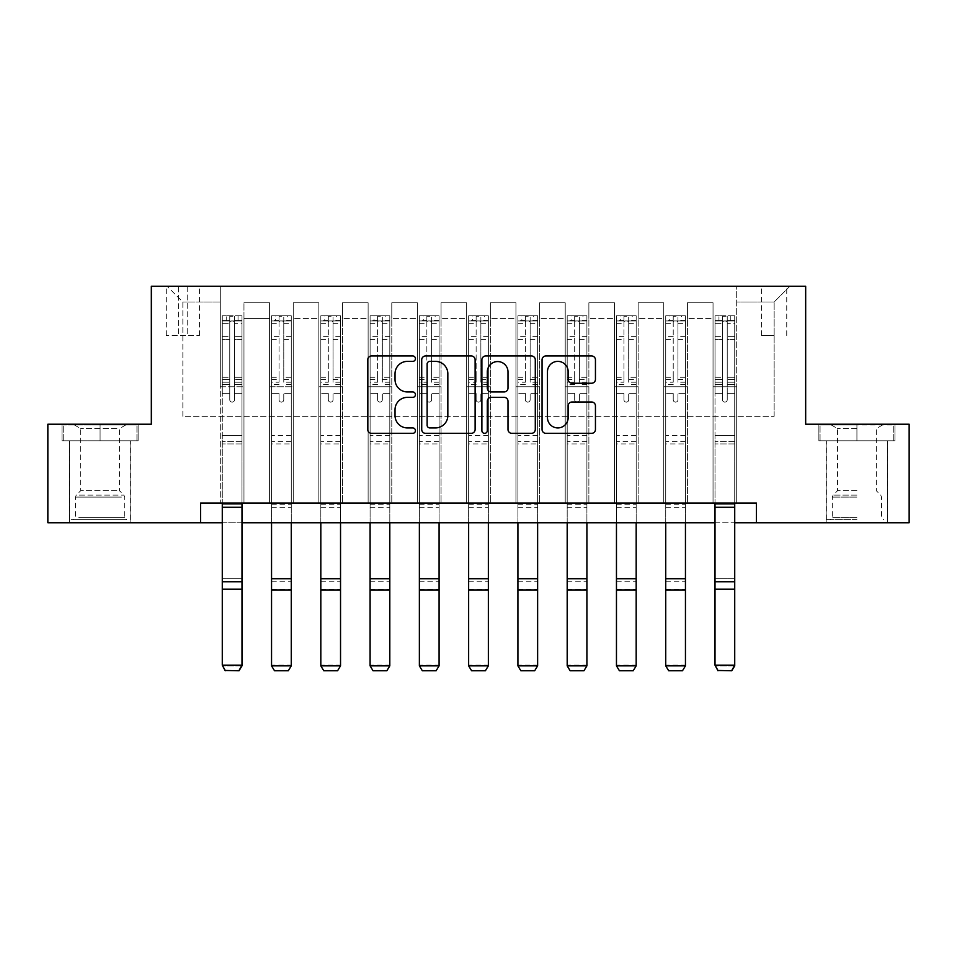 <?xml version="1.0" encoding="UTF-8"?>
<svg xmlns="http://www.w3.org/2000/svg" width="957" height="957" viewBox="0 0 957 957"><rect width="100%" height="100%" fill="white"/><g stroke="black" fill="none" stroke-linecap="round" stroke-linejoin="round"><path stroke-width="0.72" stroke-dasharray="4.79 3.59" d="M415.434 358.66A2.704 2.704 0 0 0 412.718 355.956L371.615 355.956A3.864 3.864 0 0 0 367.739 359.82L367.739 429.466A3.864 3.864 0 0 0 371.615 433.342L412.718 433.342A2.704 2.704 0 0 0 415.434 430.626A2.704 2.704 0 0 0 412.718 427.923L407.407 427.923A12.381 12.381 0 0 1 395.026 415.541L395.026 409.74A12.381 12.381 0 0 1 407.407 397.358L412.718 397.358A2.704 2.704 0 0 0 415.434 394.643A2.704 2.704 0 0 0 412.718 391.939L407.407 391.939A12.381 12.381 0 0 1 395.026 379.558L395.026 373.756A12.381 12.381 0 0 1 407.407 361.375L412.718 361.375A2.704 2.704 0 0 0 415.434 358.66M856.922 440.77L818.881 440.77L894.962 440.77L856.922 440.77L856.922 424.214L894.962 424.214L818.881 424.214L856.922 424.214L856.922 440.77L826.37 440.77L893.778 440.77L820.065 440.77L887.474 440.77L856.922 440.77L856.922 424.992L893.778 424.992L820.065 424.992L856.922 424.992L831.298 424.992L856.922 424.992L856.922 440.77M856.922 522.761L826.178 522.761L856.922 522.761M774.141 286.239L761.521 286.239L774.141 286.239M774.141 335.512L761.521 335.512L774.141 335.512M100.078 440.77L138.119 440.77L62.038 440.77L100.078 440.77L100.078 424.214L138.119 424.214L62.038 424.214L100.078 424.214L100.078 440.77L63.222 440.77L136.935 440.77L100.078 440.77L100.078 424.992L63.222 424.992L136.935 424.992L100.078 424.992L100.078 440.77M100.078 522.761L130.822 522.761L100.078 522.761M200.599 522.761L200.599 503.047L200.599 522.761L200.599 503.047L756.401 503.047L200.599 503.047L756.401 503.047L756.401 522.761L47.85 522.761L47.85 424.214L151.326 424.214L151.326 286.239L805.674 286.239L805.674 424.214L909.15 424.214L909.15 522.761L756.401 522.761L756.401 503.047L756.401 522.761M220.301 503.047L243.963 503.047L220.301 503.047L243.963 503.047L220.301 503.047L220.301 286.239L167.092 286.239L789.908 286.239L736.699 286.239L736.699 503.047L713.037 503.047L736.699 503.047L713.037 503.047L736.699 503.047L736.699 286.239L736.699 386.76L736.699 302.005L774.141 302.005L736.699 302.005L736.699 286.239L220.301 286.239L220.301 386.76L243.963 386.76L243.963 318.561L243.963 503.047L243.963 302.795L243.963 503.047L243.963 386.76L220.301 386.76L220.301 302.005L182.859 302.005L220.301 302.005L220.301 286.239L220.301 503.047M269.575 503.047L293.237 503.047L269.575 503.047L293.237 503.047L269.575 503.047L269.575 302.795L243.963 302.795L269.575 302.795L269.575 503.047L269.575 386.76L293.237 386.76L293.237 318.561L293.237 503.047L293.237 302.795L293.237 503.047L293.237 386.76L269.575 386.76L269.575 318.561L269.575 503.047M318.848 503.047L342.51 503.047L318.848 503.047L342.51 503.047L318.848 503.047L318.848 302.795L293.237 302.795L293.237 318.561L293.237 302.795L318.848 302.795L318.848 503.047L318.848 386.76L342.51 386.76L342.51 318.561L342.51 503.047L342.51 302.795L342.51 503.047L342.51 386.76L318.848 386.76L318.848 318.561L318.848 386.76L342.51 386.76L318.848 386.76L318.848 503.047M368.122 503.047L391.784 503.047L368.122 503.047L391.784 503.047L368.122 503.047L368.122 302.795L342.51 302.795L342.51 318.561L342.51 302.795L368.122 302.795L368.122 503.047L368.122 386.76L391.784 386.76L391.784 318.561L391.784 503.047L391.784 302.795L391.784 503.047L391.784 386.76L368.122 386.76L368.122 318.561L368.122 386.76L391.784 386.76L368.122 386.76L368.122 503.047M417.396 503.047L441.057 503.047L417.396 503.047L441.057 503.047L417.396 503.047L417.396 302.795L391.784 302.795L391.784 318.561L391.784 302.795L417.396 302.795L417.396 503.047L417.396 386.76L441.057 386.76L441.057 318.561L441.057 503.047L441.057 302.795L441.057 503.047L441.057 386.76L417.396 386.76L417.396 318.561L417.396 386.76L441.057 386.76L417.396 386.76L417.396 503.047M466.669 503.047L490.331 503.047L466.669 503.047L490.331 503.047L466.669 503.047L466.669 302.795L441.057 302.795L441.057 318.561L441.057 302.795L466.669 302.795L466.669 503.047L466.669 386.76L490.331 386.76L490.331 318.561L490.331 503.047L490.331 302.795L490.331 503.047L490.331 386.76L466.669 386.76L466.669 318.561L466.669 386.76L490.331 386.76L466.669 386.76L466.669 503.047M515.943 503.047L539.604 503.047L515.943 503.047L539.604 503.047L515.943 503.047L515.943 302.795L490.331 302.795L490.331 318.561L490.331 302.795L515.943 302.795L515.943 503.047L515.943 386.76L539.604 386.76L539.604 318.561L539.604 503.047L539.604 302.795L539.604 503.047L539.604 386.76L515.943 386.76L515.943 318.561L515.943 386.76L539.604 386.76L515.943 386.76L515.943 503.047M565.216 503.047L588.878 503.047L565.216 503.047L588.878 503.047L565.216 503.047L565.216 302.795L539.604 302.795L539.604 318.561L539.604 302.795L565.216 302.795L565.216 503.047L565.216 386.76L588.878 386.76L588.878 318.561L588.878 503.047L588.878 302.795L588.878 503.047L588.878 386.76L565.216 386.76L565.216 318.561L565.216 386.76L588.878 386.76L565.216 386.76L565.216 503.047M614.49 503.047L638.152 503.047L614.49 503.047L638.152 503.047L614.49 503.047L614.49 302.795L588.878 302.795L588.878 318.561L588.878 302.795L614.49 302.795L614.49 503.047L614.49 386.76L638.152 386.76L638.152 318.561L638.152 503.047L638.152 302.795L638.152 503.047L638.152 386.76L614.49 386.76L614.49 318.561L614.49 386.76L638.152 386.76L614.49 386.76L614.49 503.047M663.763 503.047L687.425 503.047L663.763 503.047L687.425 503.047L663.763 503.047L663.763 302.795L638.152 302.795L638.152 318.561L638.152 302.795L663.763 302.795L663.763 503.047L663.763 386.76L687.425 386.76L687.425 318.561L687.425 503.047L687.425 302.795L687.425 503.047L687.425 386.76L663.763 386.76L663.763 318.561L663.763 386.76L687.425 386.76L663.763 386.76L663.763 503.047M178.528 286.239L166.303 286.239L178.528 286.239L178.528 335.512L166.303 335.512L187.201 335.512L178.528 335.512L178.528 286.239M187.201 286.239L199.415 286.239L187.201 286.239L187.201 335.512L199.415 335.512L187.201 335.512L187.201 286.239M222.275 522.761L241.989 522.761M715.011 522.761L734.725 522.761M182.859 416.331L182.859 302.005L167.092 286.239L182.859 302.005L182.859 416.331L774.141 416.331L182.859 416.331M774.141 416.331L774.141 302.005L774.141 416.331M713.037 386.76L736.699 386.76L736.699 503.047L736.699 386.76L713.037 386.76L713.037 318.561L713.037 386.76L736.699 386.76L713.037 386.76L713.037 503.047L713.037 302.795L687.425 302.795L687.425 318.561L687.425 302.795L713.037 302.795L713.037 503.047L713.037 386.76M220.301 386.76L243.963 386.76L220.301 386.76M269.575 302.795L243.963 302.795L269.575 302.795L269.575 318.561L269.575 302.795M269.575 386.76L293.237 386.76L269.575 386.76M318.848 318.561L318.848 302.795L318.848 318.561L293.237 318.561L318.848 318.561M368.122 318.561L368.122 302.795L368.122 318.561L342.51 318.561L368.122 318.561M417.396 318.561L417.396 302.795L417.396 318.561L391.784 318.561L417.396 318.561M466.669 318.561L466.669 302.795L466.669 318.561L441.057 318.561L466.669 318.561M515.943 318.561L515.943 302.795L515.943 318.561L490.331 318.561L515.943 318.561M565.216 318.561L565.216 302.795L565.216 318.561L539.604 318.561L565.216 318.561M614.49 318.561L614.49 302.795L614.49 318.561L588.878 318.561L614.49 318.561M663.763 318.561L663.763 302.795L663.763 318.561L638.152 318.561L663.763 318.561M713.037 318.561L713.037 302.795L713.037 318.561L687.425 318.561L713.037 318.561M318.848 302.795L293.237 302.795L318.848 302.795M368.122 302.795L342.51 302.795L368.122 302.795M417.396 302.795L391.784 302.795L417.396 302.795M466.669 302.795L441.057 302.795L466.669 302.795M515.943 302.795L490.331 302.795L515.943 302.795M565.216 302.795L539.604 302.795L565.216 302.795M614.49 302.795L588.878 302.795L614.49 302.795M663.763 302.795L638.152 302.795L663.763 302.795M713.037 302.795L687.425 302.795L713.037 302.795M789.908 286.239L774.141 302.005L789.908 286.239M62.038 440.77L62.038 424.214L62.038 440.77M138.119 440.77L138.119 424.214L138.119 440.77M894.962 440.77L894.962 424.214L894.962 440.77M818.881 440.77L818.881 424.214L818.881 440.77M475.115 429.466L475.115 359.82A3.864 3.864 0 0 0 471.251 355.956L425.59 355.956A3.864 3.864 0 0 0 421.714 359.82L421.714 429.466A3.864 3.864 0 0 0 425.59 433.342L471.251 433.342A3.864 3.864 0 0 0 475.115 429.466M429.849 361.375A2.704 2.704 0 0 0 427.133 364.079L427.133 425.207A2.704 2.704 0 0 0 429.849 427.923L435.459 427.923A12.381 12.381 0 0 0 447.84 415.541L447.84 373.756A12.381 12.381 0 0 0 435.459 361.375L429.849 361.375M485.749 355.956L531.41 355.956A3.864 3.864 0 0 1 535.286 359.82L535.286 429.466A3.864 3.864 0 0 1 531.41 433.342L511.875 433.342A3.864 3.864 0 0 1 508 429.466L508 401.222A3.864 3.864 0 0 0 504.136 397.358L491.168 397.358A3.864 3.864 0 0 0 487.304 401.222L487.304 430.626A2.704 2.704 0 0 1 484.589 433.342A2.704 2.704 0 0 1 481.885 430.626L481.885 359.82A3.864 3.864 0 0 1 485.749 355.956M508 371.914A10.348 10.348 0 0 0 497.652 361.567A10.348 10.348 0 0 0 487.304 371.914L487.304 388.063A3.864 3.864 0 0 0 491.168 391.939L504.136 391.939A3.864 3.864 0 0 0 508 388.063L508 371.914M572.035 383.231L591.582 383.231A3.864 3.864 0 0 0 595.445 379.367L595.445 359.82A3.864 3.864 0 0 0 591.582 355.956L545.921 355.956A3.864 3.864 0 0 0 542.057 359.82L542.057 429.466A3.864 3.864 0 0 0 545.921 433.342L591.582 433.342A3.864 3.864 0 0 0 595.445 429.466L595.445 405.864A3.864 3.864 0 0 0 591.582 402L572.035 402A3.864 3.864 0 0 0 568.171 405.864L568.171 417.575A10.348 10.348 0 0 1 557.823 427.923A10.348 10.348 0 0 1 547.464 417.575L547.464 371.723A10.348 10.348 0 0 1 557.823 361.375A10.348 10.348 0 0 1 568.171 371.723L568.171 379.367A3.864 3.864 0 0 0 572.035 383.231M229.764 399.775A2.369 2.369 0 0 0 232.132 402.131A2.369 2.369 0 0 1 229.764 399.775L229.764 393.375L229.764 399.775A2.369 2.369 0 0 0 232.132 402.131A2.369 2.369 0 0 0 234.501 399.775A2.369 2.369 0 0 1 232.132 402.131A2.369 2.369 0 0 0 234.501 399.775L234.501 393.375L234.501 399.775A2.369 2.369 0 0 1 232.132 402.131A2.369 2.369 0 0 1 229.764 399.775L229.764 382.214L229.764 399.775M225.23 670.761L222.275 665.857L222.275 393.375L222.275 435.638L222.275 393.375L229.764 393.375L222.275 393.375L229.764 393.375L222.275 393.375L222.275 379.522L229.764 379.522L229.764 393.375L229.764 379.522L222.275 379.522L222.275 377.285L229.764 377.285L222.275 377.285L222.275 339.436L229.764 339.436L222.275 339.436L222.275 323.334L229.764 323.334L222.275 323.334L222.275 320.93L222.275 393.375L222.275 384.451L229.764 384.451L222.275 384.451L222.275 382.214L229.764 382.214L222.275 382.214L222.275 336.625L229.764 336.625L229.764 382.214L229.764 336.625L222.275 336.625L222.275 320.523L229.764 320.523L229.764 336.625L229.764 316.3L229.764 321.971L229.764 316.3L234.501 316.3L234.501 321.971C232.922 320.595 231.343 320.595 229.764 321.971L229.764 379.522L229.764 321.971C231.343 320.595 232.922 320.595 234.501 321.971L234.501 382.214L234.501 316.3L229.764 316.3L229.764 320.523L222.275 320.523L222.275 315.81L226.223 315.81L226.223 320.93L222.275 320.93L222.275 315.81L222.275 320.93L238.042 320.93L226.223 320.93L226.223 315.81L241.894 315.81L238.042 315.81L238.042 320.93L241.989 320.93L241.989 315.81L222.275 315.81L222.275 665.857L222.275 435.638L222.275 503.047L241.989 503.047L241.989 665.151L222.275 665.151L225.23 670.474L239.035 670.474L225.23 670.474M239.035 670.474L241.989 665.151L241.989 665.857L222.275 665.857L241.989 665.857L241.989 393.375L234.501 393.375L241.989 393.375L234.501 393.375L241.989 393.375L241.989 384.451L234.501 384.451L241.989 384.451L241.989 382.214L234.501 382.214L241.989 382.214L241.989 336.625L234.501 336.625L241.989 336.625L241.989 320.523L234.501 320.523L241.989 320.523L241.989 315.81L241.989 393.375L241.989 379.522L234.501 379.522L241.989 379.522L241.989 377.285L234.501 377.285L241.989 377.285L241.989 339.436L234.501 339.436L234.501 399.775L234.501 339.436L241.989 339.436L241.989 323.334L234.501 323.334L234.501 339.436L234.501 323.334L241.989 323.334L241.989 320.93L222.371 320.93L241.894 320.93L238.042 320.93L238.042 315.81L241.989 315.81L241.989 503.047L241.989 443.916L222.275 443.916L241.989 443.916L241.989 435.638L222.275 435.638L241.989 435.638L241.989 393.375L241.989 503.047L222.275 503.047M241.989 503.047L241.989 504.255L222.275 504.255L241.989 504.255L241.989 578.722L222.275 578.722L241.989 578.722L241.989 589.931L222.275 589.931L241.989 589.931L241.989 665.857L239.035 670.761M279.037 399.775A2.369 2.369 0 0 0 281.406 402.131A2.369 2.369 0 0 1 279.037 399.775L279.037 393.375L279.037 399.775M291.167 315.81L287.315 315.81L287.315 320.93L291.263 320.93L291.263 315.81L271.549 315.81L271.549 665.857M271.549 315.81L271.549 503.047L291.263 503.047L291.263 665.151L271.549 665.151L274.503 670.474L288.308 670.761M271.549 522.761L271.549 503.047L291.263 503.047L291.263 443.916L271.549 443.916M291.263 320.93L291.263 443.916M291.263 315.81L291.263 522.761M291.263 665.857L288.308 670.474M287.315 315.81L271.644 315.81M287.315 320.93L275.496 320.93L275.496 315.81M271.549 320.93L291.167 320.93M271.644 320.93L275.496 320.93M291.263 382.214L283.774 382.214L283.774 316.3L279.037 316.3L279.037 382.214L271.549 382.214M271.549 377.285L279.037 377.285L279.037 321.971C280.616 320.595 282.195 320.595 283.774 321.971L283.774 377.285L291.263 377.285M283.774 399.775A2.369 2.369 0 0 1 281.406 402.131A2.369 2.369 0 0 0 283.774 399.775L283.774 393.375L283.774 399.775M279.037 377.285L279.037 382.214M283.774 382.214L283.774 377.285M279.037 321.971L279.037 316.3M283.774 321.971L283.774 316.3M328.311 399.775A2.369 2.369 0 0 0 330.679 402.131A2.369 2.369 0 0 1 328.311 399.775L328.311 393.375L328.311 399.775M340.441 315.81L336.589 315.81L336.589 320.93L340.536 320.93L340.536 315.81L320.822 315.81L320.822 665.857M320.822 315.81L320.822 503.047L340.536 503.047L340.536 665.151L320.822 665.151L323.777 670.474L337.582 670.761M320.822 522.761L320.822 503.047L340.536 503.047L340.536 443.916L320.822 443.916M340.536 320.93L340.536 443.916M340.536 315.81L340.536 522.761M340.536 665.857L337.582 670.474M336.589 315.81L320.918 315.81M336.589 320.93L324.77 320.93L324.77 315.81M320.822 320.93L340.441 320.93M320.918 320.93L324.77 320.93M340.536 382.214L333.048 382.214L333.048 316.3L328.311 316.3L328.311 382.214L320.822 382.214M320.822 377.285L328.311 377.285L328.311 321.971C329.89 320.595 331.469 320.595 333.048 321.971L333.048 377.285L340.536 377.285M333.048 399.775A2.369 2.369 0 0 1 330.679 402.131A2.369 2.369 0 0 0 333.048 399.775L333.048 393.375L333.048 399.775M328.311 377.285L328.311 382.214M333.048 382.214L333.048 377.285M328.311 321.971L328.311 316.3M333.048 321.971L333.048 316.3M377.584 399.775A2.369 2.369 0 0 0 379.953 402.131A2.369 2.369 0 0 1 377.584 399.775L377.584 393.375L377.584 399.775M389.714 315.81L385.862 315.81L385.862 320.93L389.81 320.93L389.81 315.81L370.096 315.81L370.096 665.857M370.096 315.81L370.096 503.047L389.81 503.047L389.81 665.151L370.096 665.151L373.051 670.474L386.855 670.761M370.096 522.761L370.096 503.047L389.81 503.047L389.81 443.916L370.096 443.916M389.81 320.93L389.81 443.916M389.81 315.81L389.81 522.761M389.81 665.857L386.855 670.474M385.862 315.81L370.192 315.81M385.862 320.93L374.043 320.93L374.043 315.81M370.096 320.93L389.714 320.93M370.192 320.93L374.043 320.93M389.81 382.214L382.322 382.214L382.322 316.3L377.584 316.3L377.584 382.214L370.096 382.214M370.096 377.285L377.584 377.285L377.584 321.971C379.163 320.595 380.742 320.595 382.322 321.971L382.322 377.285L389.81 377.285M382.322 399.775A2.369 2.369 0 0 1 379.953 402.131A2.369 2.369 0 0 0 382.322 399.775L382.322 393.375L382.322 399.775M377.584 377.285L377.584 382.214M382.322 382.214L382.322 377.285M377.584 321.971L377.584 316.3M382.322 321.971L382.322 316.3M426.858 399.775A2.369 2.369 0 0 0 429.226 402.131A2.369 2.369 0 0 1 426.858 399.775L426.858 393.375L426.858 399.775M438.988 315.81L435.136 315.81L435.136 320.93L439.084 320.93L439.084 315.81L419.369 315.81L419.369 665.857M419.369 315.81L419.369 503.047L439.084 503.047L439.084 665.151L419.369 665.151L422.324 670.474L436.129 670.761M419.369 522.761L419.369 503.047L439.084 503.047L439.084 443.916L419.369 443.916M439.084 320.93L439.084 443.916M439.084 315.81L439.084 522.761M439.084 665.857L436.129 670.474M435.136 315.81L419.465 315.81M435.136 320.93L423.317 320.93L423.317 315.81M419.369 320.93L438.988 320.93M419.465 320.93L423.317 320.93M439.084 382.214L431.595 382.214L431.595 316.3L426.858 316.3L426.858 382.214L419.369 382.214M419.369 377.285L426.858 377.285L426.858 321.971C428.437 320.595 430.016 320.595 431.595 321.971L431.595 377.285L439.084 377.285M431.595 399.775A2.369 2.369 0 0 1 429.226 402.131A2.369 2.369 0 0 0 431.595 399.775L431.595 393.375L431.595 399.775M426.858 377.285L426.858 382.214M431.595 382.214L431.595 377.285M426.858 321.971L426.858 316.3M431.595 321.971L431.595 316.3M123.118 519.603L73.474 519.603L123.118 519.603M78.749 517.629L124.721 517.629L78.749 517.629M122.269 424.992L74.455 424.992L122.269 424.992M116.886 428.592L80.675 428.592L116.886 428.592M116.886 490.714L80.675 490.714L116.886 490.714M126.539 519.603L69.526 519.603L126.539 519.603M126.539 440.77L69.526 440.77L126.539 440.77M63.222 440.77L63.222 424.992L63.222 440.77M136.935 440.77L136.935 424.992L136.935 440.77M856.922 519.603L826.37 519.603L856.922 519.603M856.922 517.629L832.279 517.629L856.922 517.629M856.922 428.592L837.519 428.592L856.922 428.592M856.922 490.714L837.519 490.714L856.922 490.714M820.065 440.77L820.065 424.992L820.065 440.77M893.778 440.77L893.778 424.992L893.778 440.77M476.131 399.775A2.369 2.369 0 0 0 478.5 402.131A2.369 2.369 0 0 1 476.131 399.775L476.131 393.375L476.131 399.775M488.261 315.81L484.409 315.81L484.409 320.93L488.357 320.93L488.357 315.81L468.643 315.81L468.643 665.857M468.643 315.81L468.643 503.047L488.357 503.047L488.357 665.151L468.643 665.151L471.598 670.474L485.402 670.761M468.643 522.761L468.643 503.047L488.357 503.047L488.357 443.916L468.643 443.916M488.357 320.93L488.357 443.916M488.357 315.81L488.357 522.761M488.357 665.857L485.402 670.474M484.409 315.81L468.739 315.81M484.409 320.93L472.591 320.93L472.591 315.81M468.643 320.93L488.261 320.93M468.739 320.93L472.591 320.93M488.357 382.214L480.869 382.214L480.869 316.3L476.131 316.3L476.131 382.214L468.643 382.214M468.643 377.285L476.131 377.285L476.131 321.971C477.71 320.595 479.29 320.595 480.869 321.971L480.869 377.285L488.357 377.285M480.869 399.775A2.369 2.369 0 0 1 478.5 402.131A2.369 2.369 0 0 0 480.869 399.775L480.869 393.375L480.869 399.775M476.131 377.285L476.131 382.214M480.869 382.214L480.869 377.285M476.131 321.971L476.131 316.3M480.869 321.971L480.869 316.3M525.405 399.775A2.369 2.369 0 0 0 527.774 402.131A2.369 2.369 0 0 1 525.405 399.775L525.405 393.375L525.405 399.775M537.535 315.81L533.683 315.81L533.683 320.93L537.631 320.93L537.631 315.81L517.916 315.81L517.916 665.857M517.916 315.81L517.916 503.047L537.631 503.047L537.631 665.151L517.916 665.151L520.871 670.474L534.676 670.761M517.916 522.761L517.916 503.047L537.631 503.047L537.631 443.916L517.916 443.916M537.631 320.93L537.631 443.916M537.631 315.81L537.631 522.761M537.631 665.857L534.676 670.474M533.683 315.81L518.012 315.81M533.683 320.93L521.864 320.93L521.864 315.81M517.916 320.93L537.535 320.93M518.012 320.93L521.864 320.93M537.631 382.214L530.142 382.214L530.142 316.3L525.405 316.3L525.405 382.214L517.916 382.214M517.916 377.285L525.405 377.285L525.405 321.971C526.984 320.595 528.563 320.595 530.142 321.971L530.142 377.285L537.631 377.285M530.142 399.775A2.369 2.369 0 0 1 527.774 402.131A2.369 2.369 0 0 0 530.142 399.775L530.142 393.375L530.142 399.775M525.405 377.285L525.405 382.214M530.142 382.214L530.142 377.285M525.405 321.971L525.405 316.3M530.142 321.971L530.142 316.3M574.678 399.775A2.369 2.369 0 0 0 577.047 402.131A2.369 2.369 0 0 1 574.678 399.775L574.678 393.375L574.678 399.775M586.808 315.81L582.957 315.81L582.957 320.93L586.904 320.93L586.904 315.81L567.19 315.81L567.19 665.857M567.19 315.81L567.19 503.047L586.904 503.047L586.904 665.151L567.19 665.151L570.145 670.474L583.949 670.761M567.19 522.761L567.19 503.047L586.904 503.047L586.904 443.916L567.19 443.916M586.904 320.93L586.904 443.916M586.904 315.81L586.904 522.761M586.904 665.857L583.949 670.474M582.957 315.81L567.286 315.81M582.957 320.93L571.138 320.93L571.138 315.81M567.19 320.93L586.808 320.93M567.286 320.93L571.138 320.93M586.904 382.214L579.416 382.214L579.416 316.3L574.678 316.3L574.678 382.214L567.19 382.214M567.19 377.285L574.678 377.285L574.678 321.971C576.258 320.595 577.837 320.595 579.416 321.971L579.416 377.285L586.904 377.285M579.416 399.775A2.369 2.369 0 0 1 577.047 402.131A2.369 2.369 0 0 0 579.416 399.775L579.416 393.375L579.416 399.775M574.678 377.285L574.678 382.214M579.416 382.214L579.416 377.285M574.678 321.971L574.678 316.3M579.416 321.971L579.416 316.3M623.952 399.775A2.369 2.369 0 0 0 626.321 402.131A2.369 2.369 0 0 1 623.952 399.775L623.952 393.375L623.952 399.775M636.082 315.81L632.23 315.81L632.23 320.93L636.178 320.93L636.178 315.81L616.464 315.81L616.464 665.857M616.464 315.81L616.464 503.047L636.178 503.047L636.178 665.151L616.464 665.151L619.418 670.474L633.223 670.761M616.464 522.761L616.464 503.047L636.178 503.047L636.178 443.916L616.464 443.916M636.178 320.93L636.178 443.916M636.178 315.81L636.178 522.761M636.178 665.857L633.223 670.474M632.23 315.81L616.559 315.81M632.23 320.93L620.411 320.93L620.411 315.81M616.464 320.93L636.082 320.93M616.559 320.93L620.411 320.93M636.178 382.214L628.689 382.214L628.689 316.3L623.952 316.3L623.952 382.214L616.464 382.214M616.464 377.285L623.952 377.285L623.952 321.971C625.531 320.595 627.11 320.595 628.689 321.971L628.689 377.285L636.178 377.285M628.689 399.775A2.369 2.369 0 0 1 626.321 402.131A2.369 2.369 0 0 0 628.689 399.775L628.689 393.375L628.689 399.775M623.952 377.285L623.952 382.214M628.689 382.214L628.689 377.285M623.952 321.971L623.952 316.3M628.689 321.971L628.689 316.3M673.226 399.775A2.369 2.369 0 0 0 675.594 402.131A2.369 2.369 0 0 1 673.226 399.775L673.226 393.375L673.226 399.775M685.356 315.81L681.504 315.81L681.504 320.93L685.451 320.93L685.451 315.81L665.737 315.81L665.737 665.857M665.737 315.81L665.737 503.047L685.451 503.047L685.451 665.151L665.737 665.151L668.692 670.474L682.497 670.761M665.737 522.761L665.737 503.047L685.451 503.047L685.451 443.916L665.737 443.916M685.451 320.93L685.451 443.916M685.451 315.81L685.451 522.761M685.451 665.857L682.497 670.474M681.504 315.81L665.833 315.81M681.504 320.93L669.685 320.93L669.685 315.81M665.737 320.93L685.356 320.93M665.833 320.93L669.685 320.93M685.451 382.214L677.963 382.214L677.963 316.3L673.226 316.3L673.226 382.214L665.737 382.214M665.737 377.285L673.226 377.285L673.226 321.971C674.805 320.595 676.384 320.595 677.963 321.971L677.963 377.285L685.451 377.285M677.963 399.775A2.369 2.369 0 0 1 675.594 402.131A2.369 2.369 0 0 0 677.963 399.775L677.963 393.375L677.963 399.775M673.226 377.285L673.226 382.214M677.963 382.214L677.963 377.285M673.226 321.971L673.226 316.3M677.963 321.971L677.963 316.3M722.499 399.775A2.369 2.369 0 0 0 724.868 402.131A2.369 2.369 0 0 1 722.499 399.775L722.499 393.375L722.499 399.775A2.369 2.369 0 0 0 724.868 402.131A2.369 2.369 0 0 0 727.236 399.775A2.369 2.369 0 0 1 724.868 402.131A2.369 2.369 0 0 0 727.236 399.775L727.236 393.375L727.236 399.775A2.369 2.369 0 0 1 724.868 402.131A2.369 2.369 0 0 1 722.499 399.775L722.499 382.214L722.499 399.775M717.965 670.761L715.011 665.857L715.011 393.375L715.011 435.638L715.011 393.375L722.499 393.375L715.011 393.375L722.499 393.375L715.011 393.375L715.011 379.522L722.499 379.522L722.499 393.375L722.499 379.522L715.011 379.522L715.011 377.285L722.499 377.285L715.011 377.285L715.011 339.436L722.499 339.436L715.011 339.436L715.011 323.334L722.499 323.334L715.011 323.334L715.011 320.93L715.011 393.375L715.011 384.451L722.499 384.451L715.011 384.451L715.011 382.214L722.499 382.214L715.011 382.214L715.011 336.625L722.499 336.625L722.499 382.214L722.499 336.625L715.011 336.625L715.011 320.523L722.499 320.523L722.499 336.625L722.499 316.3L722.499 321.971L722.499 316.3L727.236 316.3L727.236 321.971C725.657 320.595 724.078 320.595 722.499 321.971L722.499 379.522L722.499 321.971C724.078 320.595 725.657 320.595 727.236 321.971L727.236 382.214L727.236 316.3L722.499 316.3L722.499 320.523L715.011 320.523L715.011 315.81L718.958 315.81L718.958 320.93L715.011 320.93L715.011 315.81L715.011 320.93L730.777 320.93L718.958 320.93L718.958 315.81L734.629 315.81L730.777 315.81L730.777 320.93L734.725 320.93L734.725 315.81L715.011 315.81L715.011 665.857L715.011 435.638L715.011 503.047L734.725 503.047L734.725 665.151L715.011 665.151L717.965 670.474L731.77 670.474L717.965 670.474M731.77 670.474L734.725 665.151L734.725 665.857L715.011 665.857L734.725 665.857L734.725 393.375L727.236 393.375L734.725 393.375L727.236 393.375L734.725 393.375L734.725 384.451L727.236 384.451L734.725 384.451L734.725 382.214L727.236 382.214L734.725 382.214L734.725 336.625L727.236 336.625L734.725 336.625L734.725 320.523L727.236 320.523L734.725 320.523L734.725 315.81L734.725 393.375L734.725 379.522L727.236 379.522L734.725 379.522L734.725 377.285L727.236 377.285L734.725 377.285L734.725 339.436L727.236 339.436L727.236 399.775L727.236 339.436L734.725 339.436L734.725 323.334L727.236 323.334L727.236 339.436L727.236 323.334L734.725 323.334L734.725 320.93L715.106 320.93L734.629 320.93L730.777 320.93L730.777 315.81L734.725 315.81L734.725 503.047L734.725 443.916L715.011 443.916L734.725 443.916L734.725 435.638L715.011 435.638L734.725 435.638L734.725 393.375L734.725 503.047L715.011 503.047M734.725 503.047L734.725 504.255L715.011 504.255L734.725 504.255L734.725 578.722L715.011 578.722L734.725 578.722L734.725 589.931L715.011 589.931L734.725 589.931L734.725 665.857L731.77 670.761M269.575 318.561L243.963 318.561L269.575 318.561M241.989 441.691L222.275 441.691L241.989 441.691M222.275 581.748L241.989 581.748M222.275 589.213L241.989 589.213M222.275 507.282L241.989 507.282M279.037 336.625L271.549 336.625M271.549 339.436L279.037 339.436M279.037 393.375L271.549 393.375L279.037 393.375M291.263 435.638L271.549 435.638M291.263 393.375L283.774 393.375L291.263 393.375M279.037 384.451L271.549 384.451M291.263 384.451L283.774 384.451M271.549 379.522L279.037 379.522M283.774 379.522L291.263 379.522M291.263 336.625L283.774 336.625M283.774 339.436L291.263 339.436M279.037 320.523L271.549 320.523M271.549 323.334L279.037 323.334M291.263 320.523L283.774 320.523M283.774 323.334L291.263 323.334M291.263 441.691L271.549 441.691M271.549 581.748L291.263 581.748M271.549 589.213L291.263 589.213M271.549 504.255L291.263 504.255M271.549 507.282L291.263 507.282M328.311 336.625L320.822 336.625M320.822 339.436L328.311 339.436M328.311 393.375L320.822 393.375L328.311 393.375M340.536 435.638L320.822 435.638M340.536 393.375L333.048 393.375L340.536 393.375M328.311 384.451L320.822 384.451M340.536 384.451L333.048 384.451M320.822 379.522L328.311 379.522M333.048 379.522L340.536 379.522M340.536 336.625L333.048 336.625M333.048 339.436L340.536 339.436M328.311 320.523L320.822 320.523M320.822 323.334L328.311 323.334M340.536 320.523L333.048 320.523M333.048 323.334L340.536 323.334M340.536 441.691L320.822 441.691M320.822 581.748L340.536 581.748M320.822 589.213L340.536 589.213M320.822 504.255L340.536 504.255M320.822 507.282L340.536 507.282M377.584 336.625L370.096 336.625M370.096 339.436L377.584 339.436M377.584 393.375L370.096 393.375L377.584 393.375M389.81 435.638L370.096 435.638M389.81 393.375L382.322 393.375L389.81 393.375M377.584 384.451L370.096 384.451M389.81 384.451L382.322 384.451M370.096 379.522L377.584 379.522M382.322 379.522L389.81 379.522M389.81 336.625L382.322 336.625M382.322 339.436L389.81 339.436M377.584 320.523L370.096 320.523M370.096 323.334L377.584 323.334M389.81 320.523L382.322 320.523M382.322 323.334L389.81 323.334M389.81 441.691L370.096 441.691M370.096 581.748L389.81 581.748M370.096 589.213L389.81 589.213M370.096 504.255L389.81 504.255M370.096 507.282L389.81 507.282M426.858 336.625L419.369 336.625M419.369 339.436L426.858 339.436M426.858 393.375L419.369 393.375L426.858 393.375M439.084 435.638L419.369 435.638M439.084 393.375L431.595 393.375L439.084 393.375M426.858 384.451L419.369 384.451M439.084 384.451L431.595 384.451M419.369 379.522L426.858 379.522M431.595 379.522L439.084 379.522M439.084 336.625L431.595 336.625M431.595 339.436L439.084 339.436M426.858 320.523L419.369 320.523M419.369 323.334L426.858 323.334M439.084 320.523L431.595 320.523M431.595 323.334L439.084 323.334M439.084 441.691L419.369 441.691M419.369 581.748L439.084 581.748M419.369 589.213L439.084 589.213M419.369 504.255L439.084 504.255M419.369 507.282L439.084 507.282M121.419 497.09L75.447 497.09L121.419 497.09M79.443 495.14L123.908 495.14L79.443 495.14M856.922 497.09L832.279 497.09L856.922 497.09M856.922 495.14L833.092 495.14L856.922 495.14M476.131 336.625L468.643 336.625M468.643 339.436L476.131 339.436M476.131 393.375L468.643 393.375L476.131 393.375M488.357 435.638L468.643 435.638M488.357 393.375L480.869 393.375L488.357 393.375M476.131 384.451L468.643 384.451M488.357 384.451L480.869 384.451M468.643 379.522L476.131 379.522M480.869 379.522L488.357 379.522M488.357 336.625L480.869 336.625M480.869 339.436L488.357 339.436M476.131 320.523L468.643 320.523M468.643 323.334L476.131 323.334M488.357 320.523L480.869 320.523M480.869 323.334L488.357 323.334M488.357 441.691L468.643 441.691M468.643 581.748L488.357 581.748M468.643 589.213L488.357 589.213M468.643 504.255L488.357 504.255M468.643 507.282L488.357 507.282M525.405 336.625L517.916 336.625M517.916 339.436L525.405 339.436M525.405 393.375L517.916 393.375L525.405 393.375M537.631 435.638L517.916 435.638M537.631 393.375L530.142 393.375L537.631 393.375M525.405 384.451L517.916 384.451M537.631 384.451L530.142 384.451M517.916 379.522L525.405 379.522M530.142 379.522L537.631 379.522M537.631 336.625L530.142 336.625M530.142 339.436L537.631 339.436M525.405 320.523L517.916 320.523M517.916 323.334L525.405 323.334M537.631 320.523L530.142 320.523M530.142 323.334L537.631 323.334M537.631 441.691L517.916 441.691M517.916 581.748L537.631 581.748M517.916 589.213L537.631 589.213M517.916 504.255L537.631 504.255M517.916 507.282L537.631 507.282M574.678 336.625L567.19 336.625M567.19 339.436L574.678 339.436M574.678 393.375L567.19 393.375L574.678 393.375M586.904 435.638L567.19 435.638M586.904 393.375L579.416 393.375L586.904 393.375M574.678 384.451L567.19 384.451M586.904 384.451L579.416 384.451M567.19 379.522L574.678 379.522M579.416 379.522L586.904 379.522M586.904 336.625L579.416 336.625M579.416 339.436L586.904 339.436M574.678 320.523L567.19 320.523M567.19 323.334L574.678 323.334M586.904 320.523L579.416 320.523M579.416 323.334L586.904 323.334M586.904 441.691L567.19 441.691M567.19 581.748L586.904 581.748M567.19 589.213L586.904 589.213M567.19 504.255L586.904 504.255M567.19 507.282L586.904 507.282M623.952 336.625L616.464 336.625M616.464 339.436L623.952 339.436M623.952 393.375L616.464 393.375L623.952 393.375M636.178 435.638L616.464 435.638M636.178 393.375L628.689 393.375L636.178 393.375M623.952 384.451L616.464 384.451M636.178 384.451L628.689 384.451M616.464 379.522L623.952 379.522M628.689 379.522L636.178 379.522M636.178 336.625L628.689 336.625M628.689 339.436L636.178 339.436M623.952 320.523L616.464 320.523M616.464 323.334L623.952 323.334M636.178 320.523L628.689 320.523M628.689 323.334L636.178 323.334M636.178 441.691L616.464 441.691M616.464 581.748L636.178 581.748M616.464 589.213L636.178 589.213M616.464 504.255L636.178 504.255M616.464 507.282L636.178 507.282M673.226 336.625L665.737 336.625M665.737 339.436L673.226 339.436M673.226 393.375L665.737 393.375L673.226 393.375M685.451 435.638L665.737 435.638M685.451 393.375L677.963 393.375L685.451 393.375M673.226 384.451L665.737 384.451M685.451 384.451L677.963 384.451M665.737 379.522L673.226 379.522M677.963 379.522L685.451 379.522M685.451 336.625L677.963 336.625M677.963 339.436L685.451 339.436M673.226 320.523L665.737 320.523M665.737 323.334L673.226 323.334M685.451 320.523L677.963 320.523M677.963 323.334L685.451 323.334M685.451 441.691L665.737 441.691M665.737 581.748L685.451 581.748M665.737 589.213L685.451 589.213M665.737 504.255L685.451 504.255M665.737 507.282L685.451 507.282M734.725 441.691L715.011 441.691L734.725 441.691M715.011 581.748L734.725 581.748M715.011 589.213L734.725 589.213M715.011 507.282L734.725 507.282M826.178 522.761L826.178 440.77M761.521 335.512L761.521 286.239M69.335 522.761L69.335 440.77M130.822 522.761L130.822 440.77M166.303 335.512L166.303 286.239M199.415 335.512L199.415 286.239M786.75 335.512L786.75 286.239M887.665 522.761L887.665 440.77M74.455 424.992L80.675 428.592L80.675 490.714L76.249 495.14L75.447 497.09L75.447 517.629L73.474 519.603M130.631 519.603L130.631 440.77M69.526 519.603L69.526 440.77M125.702 424.992L119.481 428.592L119.481 490.714L123.908 495.14L124.721 497.09L124.721 517.629L126.683 519.603M882.545 424.992L876.325 428.592L876.325 490.714L880.751 495.14L881.553 497.09L881.553 517.629L883.526 519.603M826.37 519.603L826.37 440.77M887.474 519.603L887.474 440.77M831.298 424.992L837.519 428.592L837.519 490.714L833.092 495.14L832.279 497.09L832.279 517.629L830.317 519.603"/><path stroke-width="1.44" d="M415.434 358.66A2.704 2.704 0 0 0 412.718 355.956L371.615 355.956A3.864 3.864 0 0 0 367.739 359.82L367.739 429.466A3.864 3.864 0 0 0 371.615 433.342L412.718 433.342A2.704 2.704 0 0 0 415.434 430.626A2.704 2.704 0 0 0 412.718 427.923L407.407 427.923A12.381 12.381 0 0 1 395.026 415.541L395.026 409.74A12.381 12.381 0 0 1 407.407 397.358L412.718 397.358A2.704 2.704 0 0 0 415.434 394.643A2.704 2.704 0 0 0 412.718 391.939L407.407 391.939A12.381 12.381 0 0 1 395.026 379.558L395.026 373.756A12.381 12.381 0 0 1 407.407 361.375L412.718 361.375A2.704 2.704 0 0 0 415.434 358.66M591.582 383.231A3.864 3.864 0 0 0 595.445 379.367L595.445 359.82A3.864 3.864 0 0 0 591.582 355.956L545.921 355.956A3.864 3.864 0 0 0 542.057 359.82L542.057 429.466A3.864 3.864 0 0 0 545.921 433.342L591.582 433.342A3.864 3.864 0 0 0 595.445 429.466L595.445 405.864A3.864 3.864 0 0 0 591.582 402L572.035 402A3.864 3.864 0 0 0 568.171 405.864L568.171 417.575A10.348 10.348 0 0 1 557.823 427.923A10.348 10.348 0 0 1 547.464 417.575L547.464 371.723A10.348 10.348 0 0 1 557.823 361.375A10.348 10.348 0 0 1 568.171 371.723L568.171 379.367A3.864 3.864 0 0 0 572.035 383.231L591.582 383.231M200.599 522.761L47.85 522.761L47.85 424.214L151.326 424.214L151.326 286.239L805.674 286.239L805.674 424.214L909.15 424.214L909.15 522.761L756.401 522.761L756.401 503.047L200.599 503.047L200.599 522.761L222.275 522.761M475.115 359.82A3.864 3.864 0 0 0 471.251 355.956L425.59 355.956A3.864 3.864 0 0 0 421.714 359.82L421.714 429.466A3.864 3.864 0 0 0 425.59 433.342L471.251 433.342A3.864 3.864 0 0 0 475.115 429.466L475.115 359.82M485.749 355.956L531.41 355.956A3.864 3.864 0 0 1 535.286 359.82L535.286 429.466A3.864 3.864 0 0 1 531.41 433.342L511.875 433.342A3.864 3.864 0 0 1 508 429.466L508 401.222A3.864 3.864 0 0 0 504.136 397.358L491.168 397.358A3.864 3.864 0 0 0 487.304 401.222L487.304 430.626A2.704 2.704 0 0 1 484.589 433.342A2.704 2.704 0 0 1 481.885 430.626L481.885 359.82A3.864 3.864 0 0 1 485.749 355.956M241.989 522.761L715.011 522.761M734.725 522.761L756.401 522.761M429.849 361.375A2.704 2.704 0 0 0 427.133 364.079L427.133 425.207A2.704 2.704 0 0 0 429.849 427.923L435.459 427.923A12.381 12.381 0 0 0 447.84 415.541L447.84 373.756A12.381 12.381 0 0 0 435.459 361.375L429.849 361.375M508 371.914A10.348 10.348 0 0 0 497.652 361.567A10.348 10.348 0 0 0 487.304 371.914L487.304 388.063A3.864 3.864 0 0 0 491.168 391.939L504.136 391.939A3.864 3.864 0 0 0 508 388.063L508 371.914M241.989 503.047L241.989 665.857L239.035 670.761L225.23 670.474L239.035 670.761M225.23 670.761L222.275 665.151L241.989 665.151L239.035 670.474M222.275 503.047L222.275 665.151L225.23 670.474M271.549 665.857L291.263 665.857L288.308 670.761L274.503 670.761L271.549 665.857L271.549 522.761M291.263 665.857L291.263 522.761M320.822 665.857L340.536 665.857L337.582 670.761L323.777 670.761L320.822 665.857L320.822 522.761M340.536 665.857L340.536 522.761M370.096 665.857L389.81 665.857L386.855 670.761L373.051 670.761L370.096 665.857L370.096 522.761M389.81 665.857L389.81 522.761M419.369 665.857L439.084 665.857L436.129 670.761L422.324 670.761L419.369 665.857L419.369 522.761M439.084 665.857L439.084 522.761M468.643 665.857L488.357 665.857L485.402 670.761L471.598 670.761L468.643 665.857L468.643 522.761M488.357 665.857L488.357 522.761M517.916 665.857L537.631 665.857L534.676 670.761L520.871 670.761L517.916 665.857L517.916 522.761M537.631 665.857L537.631 522.761M567.19 665.857L586.904 665.857L583.949 670.761L570.145 670.761L567.19 665.857L567.19 522.761M586.904 665.857L586.904 522.761M616.464 665.857L636.178 665.857L633.223 670.761L619.418 670.761L616.464 665.857L616.464 522.761M636.178 665.857L636.178 522.761M665.737 665.857L685.451 665.857L682.497 670.761L668.692 670.761L665.737 665.857L665.737 522.761M685.451 665.857L685.451 522.761M734.725 503.047L734.725 665.857L731.77 670.761L717.965 670.474L731.77 670.761M717.965 670.761L715.011 665.151L734.725 665.151L731.77 670.474M715.011 503.047L715.011 665.151L717.965 670.474M241.989 581.748L222.275 581.748M241.989 589.213L222.275 589.213M241.989 507.282L222.275 507.282M271.549 589.931L291.263 589.931M271.549 578.722L291.263 578.722M320.822 589.931L340.536 589.931M320.822 578.722L340.536 578.722M370.096 589.931L389.81 589.931M370.096 578.722L389.81 578.722M419.369 589.931L439.084 589.931M419.369 578.722L439.084 578.722M468.643 589.931L488.357 589.931M468.643 578.722L488.357 578.722M517.916 589.931L537.631 589.931M517.916 578.722L537.631 578.722M567.19 589.931L586.904 589.931M567.19 578.722L586.904 578.722M616.464 589.931L636.178 589.931M616.464 578.722L636.178 578.722M665.737 589.931L685.451 589.931M665.737 578.722L685.451 578.722M734.725 581.748L715.011 581.748M734.725 589.213L715.011 589.213M734.725 507.282L715.011 507.282"/></g></svg>
